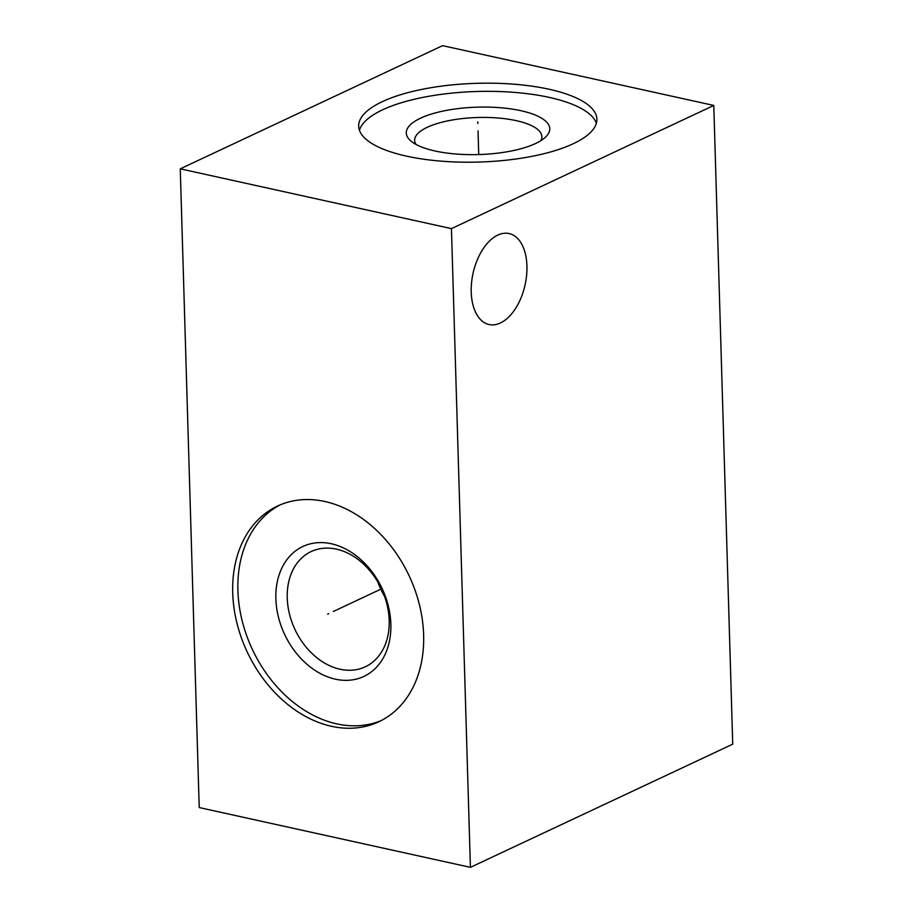 <?xml version="1.0" encoding="UTF-8"?>
<svg xmlns="http://www.w3.org/2000/svg" width="913" height="913" viewBox="0 0 913 913"><rect width="100%" height="100%" fill="white"/><g stroke="black" fill="none" stroke-linecap="round" stroke-linejoin="round"><path stroke-width="1.37" d="M180.26 168.837L442.588 45.65L713.783 105.44L451.444 228.627L180.26 168.837L199.217 807.56L470.412 867.35L451.444 228.627M406.536 156.146A119.158 39.385 178.3 0 1 358.683 126.222A119.158 39.385 178.3 0 1 423.872 88.983A119.158 39.385 178.3 0 1 549.044 89.234A119.158 39.385 178.3 0 1 596.897 119.158A119.158 39.385 178.3 0 1 531.708 156.397A119.158 39.385 178.3 0 1 406.536 156.146M232.724 592.857A119.158 89.463 64.8 0 1 277.529 506.042A119.158 89.463 64.8 0 1 373.006 527.052A119.158 89.463 64.8 0 1 423.632 634.946A119.158 89.463 64.8 0 1 378.827 721.761A119.158 89.463 64.8 0 1 283.361 700.75A119.158 89.463 64.8 0 1 232.724 592.857M713.783 105.44L732.74 744.163L470.412 867.35M497.779 235.098A46.586 26.637 102.4 0 0 471.553 282.802A46.586 26.637 102.4 0 0 489.06 324.537A46.586 26.637 102.4 0 0 500.392 322.997A46.586 26.637 102.4 0 0 526.607 275.292A46.586 26.637 102.4 0 0 509.112 233.557A46.586 26.637 102.4 0 0 497.779 235.098M415.929 144.38A63.648 21.033 178.3 0 1 414.639 140.419A63.648 21.033 178.3 0 1 449.458 120.527A63.648 21.033 178.3 0 1 516.313 120.664A63.648 21.033 -1.7 0 1 541.877 136.642A63.648 21.033 -1.7 0 1 540.827 140.67M435.124 151.01A71.773 23.715 -1.7 0 0 545.472 137.167A71.773 23.715 -1.7 0 0 520.946 110.713A71.773 23.715 178.3 0 0 434.691 113.098A71.773 23.715 178.3 0 0 411.078 141.161A71.773 23.715 178.3 0 0 435.124 151.01M596.372 123.255A119.158 39.385 -1.7 0 0 549.284 97.406A119.158 39.385 178.3 0 0 429.715 96.127A119.158 39.385 178.3 0 0 359.448 130.297M377.754 581.843A63.648 47.784 -115.2 0 0 384.51 596.235M287.241 597.947A63.648 47.784 64.8 0 1 311.162 551.578A63.648 47.784 64.8 0 1 362.153 562.807A63.648 47.784 64.8 0 1 389.2 620.429A63.648 47.784 -115.2 0 1 365.268 666.798A63.648 47.784 -115.2 0 1 314.277 655.568A63.648 47.784 -115.2 0 1 287.241 597.947M275.874 598.791A71.773 53.878 -115.2 0 0 335.368 679.169A71.773 53.878 -115.2 0 0 390.855 624.138A71.773 53.878 64.8 0 0 331.351 543.76A71.773 53.878 64.8 0 0 275.874 598.791M280.143 504.878A119.158 89.463 64.8 0 0 237.905 590.426A119.158 89.463 -115.2 0 0 381.394 720.494M477.761 121.863L477.819 123.517M478.035 130.867L478.732 154.571M328.703 613.662L327.653 614.152L328.703 613.662M333.359 611.47L381.474 588.874"/></g></svg>
